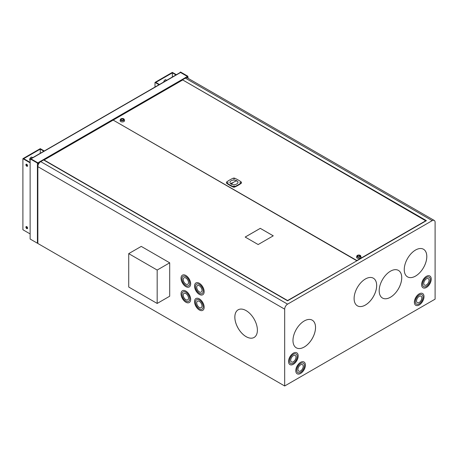 <?xml version="1.0" encoding="UTF-8"?>
<svg xmlns="http://www.w3.org/2000/svg" width="458" height="458" viewBox="0 0 458 458"><rect width="100%" height="100%" fill="white"/><g stroke="black" fill="none" stroke-linecap="round" stroke-linejoin="round"><path stroke-width="0.69" d="M30.852 158.806A0.601 0.349 60 0 1 30.978 158.857L37.848 162.819A0.601 0.349 60 0 1 38.272 163.558L37.825 163.277M30.783 158.766L180.246 72.473A0.601 0.349 60 0 1 180.549 72.507L187.414 76.469A0.601 0.349 60 0 1 187.837 77.202A0.601 0.349 0 0 0 187.837 76.715L187.837 76.223L180.549 72.015L180.143 72.536M37.848 242.843A0.601 0.349 180 0 1 37.419 242.74L37.419 243.227L37.825 242.843M37.825 163.323L37.825 162.83L37.419 163.558L37.865 163.323M37.419 242.74L37.419 163.558A0.601 0.349 0 0 0 38.272 163.558L39.228 163.002M37.825 162.83L30.537 158.623L30.131 158.857L30.131 239.019L37.419 243.227M37.419 163.065L30.131 158.857M187.837 76.223L187.431 76.457L180.143 72.249M26.759 226.636A1.191 0.687 -120 0 0 26.158 226.573A1.191 0.687 -120 0 0 25.98 227.529A1.191 0.687 -120 0 0 26.759 228.582A1.191 0.687 -120 0 0 27.354 228.639A1.191 0.687 -120 0 0 27.537 227.683A1.191 0.687 -120 0 0 26.759 226.636M27.52 228.462A1.191 0.687 60 0 1 27.159 228.347A1.191 0.687 60 0 1 26.398 226.521M26.759 164.285A1.191 0.687 -120 0 0 26.158 164.227A1.191 0.687 -120 0 0 25.98 165.183A1.191 0.687 -120 0 0 26.759 166.231A1.191 0.687 -120 0 0 27.354 166.294A1.191 0.687 -120 0 0 27.537 165.338A1.191 0.687 -120 0 0 26.759 164.285M27.52 166.117A1.191 0.687 60 0 1 27.159 166.002A1.191 0.687 60 0 1 26.398 164.17M31.734 157.111A1.878 1.082 -60 0 1 31.917 158.113M32.335 157.873A1.878 1.082 120 0 0 31.957 157.191A1.878 1.082 120 0 0 31.018 157.283A1.878 1.082 120 0 0 29.793 158.932A1.878 1.082 120 0 0 30.079 160.437A1.878 1.082 120 0 0 30.131 160.46M30.131 162.378L23.707 158.668L40.258 149.113L40.258 153.298M26.753 227.992L27.497 227.563M40.258 149.113L43.876 151.209M44.283 150.974L40.258 148.65L22.9 158.668L22.9 229.744L30.131 233.924M22.9 158.668L30.131 162.842M165.756 79.732A1.878 1.082 -60 0 1 165.939 80.734M166.363 80.493A1.878 1.082 120 0 0 165.979 79.812A1.878 1.082 120 0 0 165.046 79.904A1.878 1.082 120 0 0 163.729 82.016M176.382 74.706L172.351 72.381L154.999 82.406L154.999 87.054M154.999 82.406L159.023 84.73M159.43 84.495L155.806 82.406L172.351 72.851L172.351 77.036M172.351 72.851L175.975 74.94M199.35 301.37A3.75 2.164 -120 0 0 197.478 301.181A3.75 2.164 -120 0 0 196.9 304.186A3.75 2.164 -120 0 0 199.35 307.49A3.75 2.164 -120 0 0 201.228 307.679A3.75 2.164 -120 0 0 201.801 304.673A3.75 2.164 -120 0 0 199.35 301.37M197.484 301.175A3.75 2.164 -120 0 0 196.923 304.186A3.75 2.164 -120 0 0 199.367 307.484A3.75 2.164 -120 0 0 201.234 307.673M185.851 293.578A3.75 2.164 -120 0 0 183.979 293.389A3.75 2.164 -120 0 0 183.4 296.395A3.75 2.164 -120 0 0 185.851 299.698A3.75 2.164 -120 0 0 187.728 299.887A3.75 2.164 -120 0 0 188.301 296.881A3.75 2.164 -120 0 0 185.851 293.578M183.984 293.383A3.75 2.164 -120 0 0 183.423 296.395A3.75 2.164 -120 0 0 185.874 299.687A3.75 2.164 -120 0 0 187.734 299.881M199.35 285.781A3.75 2.164 -120 0 0 197.478 285.597A3.75 2.164 -120 0 0 196.9 288.603A3.75 2.164 -120 0 0 199.35 291.906A3.75 2.164 -120 0 0 201.228 292.089A3.75 2.164 -120 0 0 201.801 289.084A3.75 2.164 -120 0 0 199.35 285.781M197.484 285.592A3.75 2.164 -120 0 0 196.923 288.597A3.75 2.164 -120 0 0 199.367 291.895A3.75 2.164 -120 0 0 201.234 292.084M199.35 298.862A6.818 3.939 -120 0 0 195.944 298.524A6.818 3.939 -120 0 0 194.896 303.992A6.818 3.939 -120 0 0 199.35 309.997A6.818 3.939 -120 0 0 202.762 310.335A6.818 3.939 -120 0 0 203.804 304.873A6.818 3.939 -120 0 0 199.35 298.862M195.95 298.519A6.818 3.939 -120 0 0 194.919 303.986A6.818 3.939 -120 0 0 199.367 309.986A6.818 3.939 -120 0 0 202.768 310.329M202.075 309.156L202.098 309.144A5.456 3.149 -120 0 0 202.098 309.144A5.456 3.149 -120 0 0 202.934 304.77A5.456 3.149 -120 0 0 199.367 299.967A5.456 3.149 -120 0 0 196.642 299.698A5.456 3.149 -120 0 0 196.631 299.704A5.456 3.149 -120 0 0 195.789 304.078A5.456 3.149 -120 0 0 199.35 308.887A5.456 3.149 -120 0 0 202.075 309.156A5.456 3.149 -120 0 0 202.911 304.782A5.456 3.149 -120 0 0 199.35 299.979A5.456 3.149 -120 0 0 196.625 299.709L196.642 299.698M246.112 310.61A15.956 9.212 -120 0 0 238.137 309.82A15.956 9.212 -120 0 0 235.693 322.604A15.956 9.212 -120 0 0 246.112 336.664A15.956 9.212 -120 0 0 254.093 337.454A15.956 9.212 -120 0 0 256.537 324.67A15.956 9.212 -120 0 0 246.112 310.61M238.149 309.814A15.956 9.212 -120 0 0 235.715 322.604A15.956 9.212 -120 0 0 246.135 336.653A15.956 9.212 -120 0 0 254.104 337.449M185.851 291.07A6.818 3.939 -120 0 0 182.444 290.733A6.818 3.939 -120 0 0 181.397 296.194A6.818 3.939 -120 0 0 185.851 302.206A6.818 3.939 -120 0 0 189.263 302.543A6.818 3.939 -120 0 0 190.305 297.076A6.818 3.939 -120 0 0 185.851 291.07M182.45 290.727A6.818 3.939 -120 0 0 181.42 296.194A6.818 3.939 -120 0 0 185.874 302.194A6.818 3.939 -120 0 0 189.269 302.538M188.599 301.347L188.581 301.358A5.456 3.149 -120 0 0 189.417 296.99A5.456 3.149 -120 0 0 185.851 292.181A5.456 3.149 -120 0 0 183.126 291.912A5.456 3.149 -120 0 0 182.29 296.286A5.456 3.149 -120 0 0 185.851 301.089A5.456 3.149 -120 0 0 188.581 301.358A5.456 3.149 -120 0 0 188.599 301.347A5.456 3.149 -120 0 0 189.435 296.979A5.456 3.149 -120 0 0 185.874 292.17A5.456 3.149 -120 0 0 183.143 291.901A5.456 3.149 -120 0 0 183.131 291.906M199.35 283.279A6.818 3.939 -120 0 0 195.944 282.941A6.818 3.939 -120 0 0 194.896 288.403A6.818 3.939 -120 0 0 199.35 294.408A6.818 3.939 -120 0 0 202.762 294.746A6.818 3.939 -120 0 0 203.804 289.284A6.818 3.939 -120 0 0 199.35 283.279M195.95 282.935A6.818 3.939 -120 0 0 194.919 288.397A6.818 3.939 -120 0 0 199.367 294.397A6.818 3.939 -120 0 0 202.768 294.74M202.075 293.567A5.456 3.149 -120 0 0 202.911 289.198A5.456 3.149 -120 0 0 199.35 284.389A5.456 3.149 -120 0 0 196.625 284.12A5.456 3.149 -120 0 0 195.789 288.488A5.456 3.149 -120 0 0 199.35 293.297A5.456 3.149 -120 0 0 202.075 293.567L202.098 293.555A5.456 3.149 -120 0 0 202.098 293.555A5.456 3.149 -120 0 0 202.934 289.187A5.456 3.149 -120 0 0 199.367 284.378A5.456 3.149 -120 0 0 196.642 284.109A5.456 3.149 -120 0 0 196.631 284.115M185.851 277.989A3.75 2.164 -120 0 0 183.979 277.8A3.75 2.164 -120 0 0 183.4 280.806A3.75 2.164 -120 0 0 185.851 284.109A3.75 2.164 -120 0 0 187.728 284.298A3.75 2.164 -120 0 0 188.301 281.292A3.75 2.164 -120 0 0 185.851 277.989M183.984 277.794A3.75 2.164 -120 0 0 183.423 280.806A3.75 2.164 -120 0 0 185.874 284.103A3.75 2.164 -120 0 0 187.734 284.292M185.851 275.481A6.818 3.939 -120 0 0 182.444 275.144A6.818 3.939 -120 0 0 181.397 280.611A6.818 3.939 -120 0 0 185.851 286.616A6.818 3.939 -120 0 0 189.263 286.954A6.818 3.939 -120 0 0 190.305 281.493A6.818 3.939 -120 0 0 185.851 275.481M182.45 275.138A6.818 3.939 -120 0 0 181.42 280.605A6.818 3.939 -120 0 0 185.874 286.605A6.818 3.939 -120 0 0 189.269 286.948M188.599 285.763L188.581 285.775A5.456 3.149 -120 0 0 188.599 285.763A5.456 3.149 -120 0 0 189.435 281.389A5.456 3.149 -120 0 0 185.874 276.586A5.456 3.149 -120 0 0 183.143 276.317A5.456 3.149 -120 0 0 183.131 276.323L183.126 276.329A5.456 3.149 -120 0 0 182.29 280.697A5.456 3.149 -120 0 0 185.851 285.506A5.456 3.149 -120 0 0 188.581 285.775A5.456 3.149 -120 0 0 189.417 281.401A5.456 3.149 -120 0 0 185.851 276.598A5.456 3.149 -120 0 0 183.126 276.329M426.421 284.945A3.75 2.164 120 0 0 428.871 281.641A3.75 2.164 120 0 0 428.299 278.636A3.75 2.164 120 0 0 426.421 278.825A3.75 2.164 120 0 0 423.971 282.128A3.75 2.164 120 0 0 424.549 285.134A3.75 2.164 120 0 0 426.421 284.945M424.537 285.128A3.75 2.164 120 0 0 426.404 284.933A3.75 2.164 120 0 0 428.848 281.641A3.75 2.164 120 0 0 428.287 278.63M300.591 370.957A3.75 2.164 120 0 0 303.041 367.648A3.75 2.164 120 0 0 302.469 364.642A3.75 2.164 120 0 0 300.591 364.831A3.75 2.164 120 0 0 298.141 368.135A3.75 2.164 120 0 0 298.719 371.14A3.75 2.164 120 0 0 300.591 370.957M298.708 371.135A3.75 2.164 120 0 0 300.574 370.946A3.75 2.164 120 0 0 303.019 367.648A3.75 2.164 120 0 0 302.457 364.637M304.255 347.015A15.956 9.212 120 0 0 314.68 332.96A15.956 9.212 120 0 0 312.236 320.171A15.956 9.212 120 0 0 304.255 320.966A15.956 9.212 120 0 0 293.836 335.021A15.956 9.212 120 0 0 296.28 347.805A15.956 9.212 120 0 0 304.255 347.015M296.269 347.799A15.956 9.212 120 0 0 304.238 347.004A15.956 9.212 120 0 0 314.657 332.955A15.956 9.212 120 0 0 312.224 320.171M365.387 305.045A15.956 9.212 120 0 0 375.812 290.985A15.956 9.212 120 0 0 373.367 278.201A15.956 9.212 120 0 0 365.387 278.991A15.956 9.212 120 0 0 354.967 293.051A15.956 9.212 120 0 0 357.412 305.835A15.956 9.212 120 0 0 365.387 305.045M357.4 305.83A15.956 9.212 120 0 0 365.37 305.034A15.956 9.212 120 0 0 375.789 290.979A15.956 9.212 120 0 0 373.356 278.195M382.47 298.032A15.956 9.212 120 0 0 390.439 297.236A15.956 9.212 120 0 0 400.882 283.193A15.956 9.212 120 0 0 398.431 270.409A15.956 9.212 120 0 0 390.456 271.199A15.956 9.212 120 0 0 380.037 285.254A15.956 9.212 120 0 0 382.482 298.038A15.956 9.212 120 0 0 390.456 297.248A15.956 9.212 120 0 0 400.859 283.187A15.956 9.212 120 0 0 398.426 270.403M426.421 287.452A6.818 3.939 120 0 0 430.875 281.441A6.818 3.939 120 0 0 429.833 275.979A6.818 3.939 120 0 0 426.421 276.317A6.818 3.939 120 0 0 421.967 282.328A6.818 3.939 120 0 0 423.015 287.79A6.818 3.939 120 0 0 426.421 287.452M423.003 287.784A6.818 3.939 120 0 0 426.404 287.441A6.818 3.939 120 0 0 430.852 281.441A6.818 3.939 120 0 0 429.822 275.974M426.404 277.422A5.456 3.149 120 0 0 422.837 282.225A5.456 3.149 120 0 0 423.673 286.599A5.456 3.149 120 0 0 423.684 286.605L423.696 286.611A5.456 3.149 120 0 0 426.421 286.336A5.456 3.149 120 0 0 429.988 281.533A5.456 3.149 120 0 0 429.152 277.159A5.456 3.149 120 0 0 429.129 277.153A5.456 3.149 120 0 0 426.404 277.422M429.129 277.153L429.152 277.159A5.456 3.149 120 0 0 426.421 277.434A5.456 3.149 120 0 0 422.86 282.237A5.456 3.149 120 0 0 423.696 286.611M407.54 276.878A15.956 9.212 120 0 0 415.509 276.082A15.956 9.212 120 0 0 425.951 262.039A15.956 9.212 120 0 0 423.501 249.249A15.956 9.212 120 0 0 415.526 250.045A15.956 9.212 120 0 0 405.107 264.1A15.956 9.212 120 0 0 407.551 276.884A15.956 9.212 120 0 0 415.526 276.094A15.956 9.212 120 0 0 425.929 262.033A15.956 9.212 120 0 0 423.495 249.249M300.591 373.459A6.818 3.939 120 0 0 305.045 367.453A6.818 3.939 120 0 0 304.003 361.986A6.818 3.939 120 0 0 300.591 362.324A6.818 3.939 120 0 0 296.137 368.335A6.818 3.939 120 0 0 297.185 373.797A6.818 3.939 120 0 0 300.591 373.459M297.173 373.791A6.818 3.939 120 0 0 300.574 373.447A6.818 3.939 120 0 0 305.022 367.448A6.818 3.939 120 0 0 303.992 361.98M300.574 363.429A5.456 3.149 120 0 0 297.007 368.232A5.456 3.149 120 0 0 297.849 372.606A5.456 3.149 120 0 0 297.855 372.612L297.866 372.617A5.456 3.149 120 0 0 300.591 372.348A5.456 3.149 120 0 0 304.158 367.539A5.456 3.149 120 0 0 303.322 363.171A5.456 3.149 120 0 0 303.299 363.16A5.456 3.149 120 0 0 300.574 363.429M303.299 363.16L303.322 363.171A5.456 3.149 120 0 0 300.591 363.44A5.456 3.149 120 0 0 297.03 368.243A5.456 3.149 120 0 0 297.866 372.617M291.477 361.952A3.75 2.164 120 0 0 293.343 361.757A3.75 2.164 120 0 0 295.811 358.465A3.75 2.164 120 0 0 295.238 355.46A3.75 2.164 120 0 0 293.36 355.643A3.75 2.164 120 0 0 290.91 358.952A3.75 2.164 120 0 0 291.488 361.957A3.75 2.164 120 0 0 293.36 361.768A3.75 2.164 120 0 0 295.788 358.459A3.75 2.164 120 0 0 295.227 355.454M293.36 364.276A6.818 3.939 120 0 0 297.815 358.265A6.818 3.939 120 0 0 296.773 352.803A6.818 3.939 120 0 0 293.36 353.141A6.818 3.939 120 0 0 288.906 359.146A6.818 3.939 120 0 0 289.954 364.614A6.818 3.939 120 0 0 293.36 364.276M289.943 364.608A6.818 3.939 120 0 0 293.343 364.265A6.818 3.939 120 0 0 297.792 358.265A6.818 3.939 120 0 0 296.761 352.797M296.086 353.982L296.068 353.971A5.456 3.149 120 0 0 296.068 353.971A5.456 3.149 120 0 0 293.343 354.24A5.456 3.149 120 0 0 289.777 359.049A5.456 3.149 120 0 0 290.612 363.417A5.456 3.149 120 0 0 290.624 363.423A5.456 3.149 120 0 0 293.36 363.16A5.456 3.149 120 0 0 296.927 358.356A5.456 3.149 120 0 0 296.086 353.982A5.456 3.149 120 0 0 293.36 354.252A5.456 3.149 120 0 0 289.8 359.061A5.456 3.149 120 0 0 290.635 363.429L290.612 363.417M417.307 302.664A3.75 2.164 120 0 0 419.173 302.469A3.75 2.164 120 0 0 421.641 299.177A3.75 2.164 120 0 0 421.068 296.171A3.75 2.164 120 0 0 419.19 296.36A3.75 2.164 120 0 0 416.74 299.664A3.75 2.164 120 0 0 417.318 302.669A3.75 2.164 120 0 0 419.19 302.48A3.75 2.164 120 0 0 421.618 299.177A3.75 2.164 120 0 0 421.057 296.166M419.19 304.988A6.818 3.939 120 0 0 423.644 298.977A6.818 3.939 120 0 0 422.602 293.515A6.818 3.939 120 0 0 419.19 293.853A6.818 3.939 120 0 0 414.736 299.864A6.818 3.939 120 0 0 415.784 305.326A6.818 3.939 120 0 0 419.19 304.988M415.772 305.32A6.818 3.939 120 0 0 419.173 304.976A6.818 3.939 120 0 0 423.621 298.977A6.818 3.939 120 0 0 422.591 293.509M419.173 294.958A5.456 3.149 120 0 0 415.606 299.761A5.456 3.149 120 0 0 416.442 304.135A5.456 3.149 120 0 0 416.454 304.141A5.456 3.149 120 0 0 419.19 303.872A5.456 3.149 120 0 0 422.751 299.068A5.456 3.149 120 0 0 421.915 294.694A5.456 3.149 120 0 0 421.898 294.689A5.456 3.149 120 0 0 419.173 294.958M421.898 294.689L421.915 294.694A5.456 3.149 120 0 0 419.19 294.969A5.456 3.149 120 0 0 415.629 299.772A5.456 3.149 120 0 0 416.465 304.146L416.442 304.135M434.253 220.447L187.414 77.934A4.093 2.364 120 0 0 185.37 78.141L182.479 79.806L426.421 220.647L287.578 300.809L43.63 159.974L40.739 161.64A4.093 2.364 120 0 0 37.848 166.649L37.848 243.473L284.681 385.985L435.1 299.143L435.1 222.319A4.093 2.364 120 0 0 434.253 220.447A4.093 2.364 120 0 0 432.209 220.647L287.578 304.152A4.093 2.364 120 0 0 284.681 309.161L284.681 385.985M169.7 262.818L141.259 246.398L128.721 253.635L128.721 287.034L157.168 303.454L169.7 296.217L169.7 262.818L157.168 270.054L128.721 253.635M425.94 220.928L182.479 79.806M113.418 120.236L356.879 260.522L425.94 220.647M182.479 80.087L113.418 119.962M356.639 260.659L113.172 120.099L44.111 159.974L287.578 300.534L356.639 260.94M258.152 244.549L273.26 235.83L260.281 228.336L245.179 237.055L258.152 244.549M157.168 303.454L157.168 270.054M273.237 235.841L260.281 228.359L245.196 237.067M360.194 255.358A1.958 1.134 180 0 1 360.744 255.993A1.958 1.134 180 0 1 359.685 257.167A1.958 1.134 180 0 1 357.423 256.955A1.958 1.134 180 0 1 356.868 255.993A1.958 1.134 180 0 1 358.19 255.083A1.958 1.134 180 0 1 360.194 255.358M360.744 255.993L361.001 256.995A2.216 1.277 180 0 1 359.799 258.323A2.216 1.277 180 0 1 357.24 258.089A2.216 1.277 180 0 1 356.616 256.995L356.868 255.993M357.904 256.68A1.277 0.739 180 0 1 357.526 256.159A1.277 0.739 180 0 1 358.316 255.472A1.277 0.739 180 0 1 359.713 255.633A1.277 0.739 180 0 1 360.085 256.159A1.277 0.739 180 0 1 359.295 256.841A1.277 0.739 180 0 1 357.904 256.68M359.77 255.461L360.062 255.53L359.77 255.461M359.662 256.652A1.208 0.698 180 0 1 358.345 256.801A1.208 0.698 180 0 1 357.595 256.159A1.208 0.698 180 0 1 357.95 255.661A1.208 0.698 180 0 1 359.272 255.512A1.208 0.698 180 0 1 360.017 256.159A1.208 0.698 180 0 1 359.662 256.652M359.29 255.741L359.582 255.81L359.29 255.741M123.723 118.828A1.958 1.134 180 0 1 124.273 119.469A1.958 1.134 180 0 1 123.213 120.643A1.958 1.134 180 0 1 120.946 120.431A1.958 1.134 180 0 1 120.397 119.469A1.958 1.134 180 0 1 121.719 118.559A1.958 1.134 180 0 1 123.723 118.828M124.273 119.469L124.524 120.471A2.216 1.277 180 0 1 123.328 121.799A2.216 1.277 180 0 1 120.769 121.559A2.216 1.277 180 0 1 120.139 120.471L120.397 119.469M121.433 120.151A1.277 0.739 180 0 1 121.055 119.63A1.277 0.739 180 0 1 121.845 118.948A1.277 0.739 180 0 1 123.236 119.109A1.277 0.739 180 0 1 123.614 119.63A1.277 0.739 180 0 1 122.824 120.311A1.277 0.739 180 0 1 121.433 120.151M123.299 118.937L123.591 119.006L123.299 118.937M123.191 120.128A1.208 0.698 180 0 1 121.874 120.277A1.208 0.698 180 0 1 121.124 119.63A1.208 0.698 180 0 1 121.479 119.137A1.208 0.698 180 0 1 122.796 118.983A1.208 0.698 180 0 1 123.546 119.63A1.208 0.698 180 0 1 123.191 120.128M122.818 119.212L123.105 119.28L122.818 119.212M238.16 179.965A35.054 20.238 0 0 0 234.748 178.236A1.317 0.761 0 0 0 233.139 178.236A35.054 20.238 0 0 0 226.727 181.935A1.317 0.761 0 0 0 226.452 182.399A1.317 0.761 0 0 0 226.727 182.868A35.054 20.238 0 0 0 233.139 186.566A1.317 0.761 0 0 0 234.748 186.566A35.054 20.238 0 0 0 241.16 182.868A1.317 0.761 0 0 0 241.429 182.399A1.317 0.761 0 0 0 241.16 181.935A35.054 20.238 0 0 0 238.16 179.965M227.477 182.57L228.187 182.399L227.477 182.57M233.649 179.009L234.359 178.838L233.649 179.009M233.649 186.137L234.359 185.965L233.649 186.137M239.82 182.57L240.53 182.399L239.82 182.57M231.124 184.03A3.985 2.301 180 0 1 229.956 182.399A3.985 2.301 180 0 1 232.418 180.275A3.985 2.301 180 0 1 236.763 180.773A3.985 2.301 180 0 1 236.878 180.847C240.439 182.868 234.593 186.166 231.175 184.059A3.985 2.301 180 0 1 231.124 184.03M230.614 183.669A3.985 2.301 180 0 1 232.956 182.708M226.452 182.399L226.452 182.862A1.317 0.761 0 0 0 226.727 183.326A35.054 20.238 0 0 0 233.139 187.03A1.317 0.761 0 0 0 234.748 187.03A35.054 20.238 0 0 0 241.16 183.326A1.317 0.761 0 0 0 241.429 182.862L241.429 182.399M236.815 180.79L236.809 180.939C235.034 181.179 233.265 182.215 231.49 184.042M231.175 184.059L231.462 184.024M186.875 77.757L187.837 77.202L187.837 78.181M38.272 163.558L38.272 164.662M37.848 162.819L187.414 76.469M30.978 158.857L180.549 72.507M284.681 309.161L37.848 166.649M432.209 220.647L185.37 78.141M287.578 304.152L40.739 161.64M241.16 182.868L241.16 183.326M234.748 186.566L234.748 187.03M233.139 186.566L233.139 187.03M226.727 182.868L226.727 183.326M188.015 76.961L188.015 78.284"/></g></svg>
